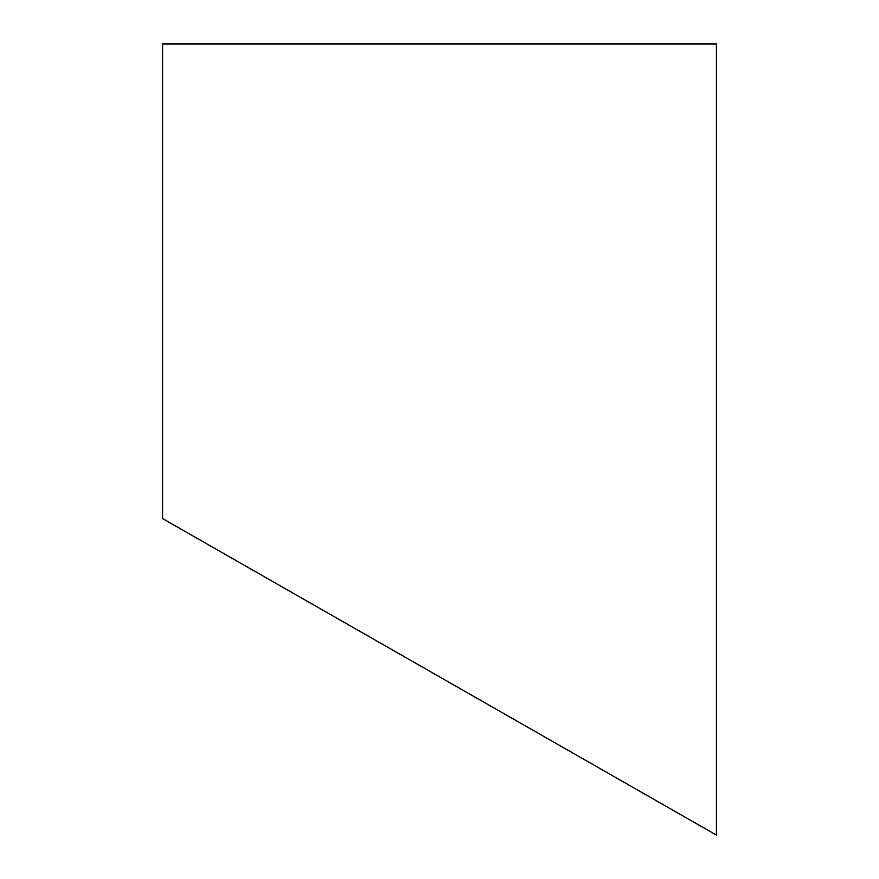 <?xml version="1.0" encoding="UTF-8"?>
<svg xmlns="http://www.w3.org/2000/svg" width="879" height="879" viewBox="0 0 879 879"><rect width="100%" height="100%" fill="white"/><g stroke="black" fill="none" stroke-linecap="round" stroke-linejoin="round"><path stroke-width="1.32" d="M162.615 265.15L162.615 281.28M162.615 43.95L162.615 518.61L716.385 835.05L716.385 43.95L162.615 43.95"/></g></svg>
